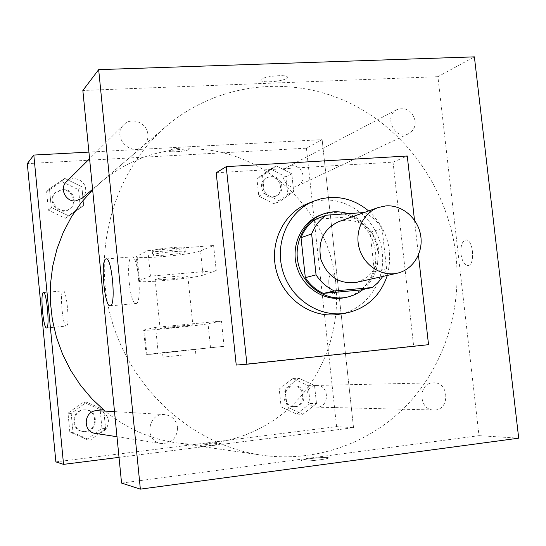 <?xml version="1.0" encoding="UTF-8"?>
<svg xmlns="http://www.w3.org/2000/svg" width="546" height="546" viewBox="0 0 546 546"><rect width="100%" height="100%" fill="white"/><g stroke="black" fill="none" stroke-linecap="round" stroke-linejoin="round"><path stroke-width="0.41" stroke-dasharray="2.73 2.05" d="M338.786 221.601L345.959 220.086C362.96 220.577 373.737 229.613 378.282 247.181C379.736 265.233 372.433 276.965 356.388 282.378M364.107 212.455L352.443 216.625C359.691 220.113 365.561 225.341 370.058 232.323L374.406 271.594L386.561 268.707L382.753 276.46M386.561 268.707L382.091 228.528C377.525 221.43 371.567 216.093 364.23 212.517M370.058 232.323L382.091 228.528M352.443 216.625L315.349 219.342M374.406 271.594C371.519 279.211 366.885 285.34 360.517 289.974M363.104 289.441C374.235 279.675 379.163 267.021 377.88 251.474C374.931 232.692 364.94 220.079 347.904 213.629M320.345 215.097L331.122 212.694C352.504 210.722 373.43 229.491 375.505 252.122C378.194 273.232 364.073 294.151 344.28 297.727M368.611 210.947C387.332 228.829 393.557 250.327 387.291 275.443M306.954 203.958L314.837 201.385L323.027 200.143C351.146 198.082 378.132 221.642 382.111 251.099C386.452 280.501 366.823 309.766 338.909 314.298M414.503 220.229L418.434 255.084M216.202 172.768L393.038 162.135L413.643 346L236.234 365.069M460.988 254.122C462.134 261.425 464.462 265.233 467.963 265.54C475.6 265.363 473.184 238.465 465.67 240.015C462.025 241.339 460.462 246.041 460.988 254.122C460.455 246.041 462.018 241.339 465.67 240.015C473.184 238.465 475.6 265.363 467.963 265.54C464.455 265.233 462.134 261.425 460.988 254.122M121.56 483.073L479.006 435.66L437.906 76.693L474.385 56.859M479.006 435.66L518.7 438.179M147.864 134.309C147.208 122.795 131.422 116.448 123.799 124.734C111.227 136.2 130.938 157.548 143.311 145.959C146.703 142.895 148.219 139.012 147.864 134.309M415.144 120.966C412.298 110.62 406.21 106.845 396.874 109.65C383.067 116.127 395.086 140.827 408.558 133.729C413.336 131.136 415.533 126.884 415.144 120.966M432.418 382.903L433.483 382.828C449.651 381.838 450.034 410.974 433.804 409.985C418.898 410.326 417.581 383.913 432.418 382.903M437.906 76.693L82.849 90.472M177.552 427.416C176.242 419.881 171.901 415.608 164.53 414.591C147.331 412.783 144.014 441.625 161.261 443.523C171.703 443.529 177.136 438.158 177.552 427.416M455.89 254.955C448.293 189.776 406.647 129.914 348.177 102.3C289.728 74.918 217.485 82.767 166.537 126.044C114.455 170.304 91.141 249.324 111.725 320.304C132.262 391.291 194.192 445.618 261.875 455.2C316.68 462.906 371.526 442.642 408.135 403.822C444.574 364.714 461.916 309.029 455.89 254.955M286.67 78.29L287.367 77.43C288.814 73.683 260.974 76.44 260.974 80.044C259.76 83.299 282.548 81.723 286.67 78.29C282.548 81.729 259.76 83.299 260.974 80.05C260.974 76.44 288.82 73.69 287.367 77.436L286.67 78.296M302.286 460.92C306.661 461.739 330.275 458.906 328.364 457.801C327.641 456.367 299.72 459.37 301.549 460.681L302.286 460.92L301.549 460.681C299.72 459.363 327.641 456.36 328.358 457.794C330.275 458.906 306.661 461.732 302.286 460.913M413.643 346L428.535 344.676M393.038 162.135L407.261 156.006M136.172 303.48C142.52 302.784 138.049 254.538 131.859 256.886C125.348 256.968 129.62 305.351 135.974 303.521L136.172 303.48M92.643 189.783L100.703 182.323C124.945 162.121 152.45 151.099 183.203 149.242C258.92 144.048 328.904 207.405 335.742 282.937C340.342 326.337 325.58 371.027 295.447 402.204C265.165 433.162 220.359 449.037 176.146 442.813C149.918 438.902 126.194 428.31 104.982 411.029M81.989 198.369C84.719 195.905 85.947 192.813 85.681 189.087C85.19 179.955 72.557 175.089 66.428 181.736M315.52 385.496L316.393 385.442C329.709 384.643 329.818 407.937 316.475 407.132C304.224 407.398 303.317 386.315 315.52 385.496M303.044 175.58C303.323 180.337 301.488 183.784 297.536 185.92C286.404 191.762 276.685 172.051 288.076 166.687L291.878 165.636C298.034 165.909 301.754 169.226 303.044 175.58M98.068 410.612C103.965 411.418 107.425 414.789 108.449 420.734C108.067 429.197 103.706 433.415 95.352 433.394M55.876 461.896L336.589 426.624L353.528 427.702L119.021 457.357L353.528 427.702L322.126 139.646L88.93 152.109L322.126 139.646L306.436 148.178L27.3 163.623M65.336 218.298L80.371 208.033L78.576 189.721L61.766 181.531L46.615 191.707L48.396 210.162L65.336 218.298L83.674 205.323L81.852 186.752L64.81 178.433L49.454 188.745L51.269 207.466L68.441 215.725L83.674 205.323L81.852 186.752L64.81 178.433L49.454 188.745L51.269 207.466L68.441 215.725M62.517 189.291C72.365 188.213 78.371 202.088 70.652 208.06C61.152 216.933 46.205 201.065 55.835 192.267L62.517 189.291M80.371 208.033L83.674 205.323M78.576 189.721L81.852 186.752M61.766 181.531L64.81 178.433M46.615 191.707L49.454 188.745M48.396 210.162L51.269 207.466M61.848 189.947C71.669 188.868 77.655 202.702 69.963 208.654C60.49 217.499 45.591 201.679 55.187 192.909L61.848 189.947M86.855 439.51L101.945 428.221L100.116 409.548L83.21 402.02L68.004 413.226L69.82 432.043L86.855 439.51L90.302 440.144L105.596 428.692L103.74 409.746L86.596 402.109L71.185 413.479L73.034 432.575L90.302 440.144L105.596 428.692L103.74 409.746L86.596 402.109L71.185 413.479L73.034 432.575L90.302 440.144M83.975 409.93L85.818 409.882C100.252 410.264 97.413 434.172 83.21 431.524C71.171 430.255 71.888 410.722 83.975 409.93M101.945 428.221L105.596 428.692M100.116 409.548L103.74 409.746M83.21 402.02L86.596 402.109M68.004 413.226L71.185 413.479M69.82 432.043L73.034 432.575M83.238 409.889L85.074 409.834C99.461 410.217 96.628 434.05 82.473 431.415C70.468 430.146 71.178 410.674 83.238 409.889M274.222 203.951L287.694 194.246L285.831 176.843L270.502 169.007L256.927 178.638L258.784 196.171L274.222 203.951L280.05 201.31L293.68 191.482L291.782 173.84L276.262 165.895L262.53 175.641L264.414 193.414L280.05 201.31L293.68 191.482L291.782 173.84L276.262 165.895L262.53 175.641L264.414 193.414L280.05 201.31M271.287 176.385C281.579 175.232 286.206 191.817 276.685 195.721C266.004 201.317 256.729 182.541 267.642 177.395L271.287 176.385M287.694 194.246L293.68 191.482M285.831 176.843L291.782 173.84M270.502 169.007L276.262 165.895M256.927 178.638L262.53 175.641M258.784 196.171L264.414 193.414M270.024 177.04C280.289 175.894 284.903 192.424 275.402 196.321C264.755 201.904 255.501 183.183 266.393 178.057L270.024 177.04M296.621 414.066L310.128 403.439L308.224 385.708L292.827 378.474L279.218 389.032L281.108 406.893L296.621 414.066L302.812 414.318L316.482 403.542L314.551 385.565L298.955 378.235L285.183 388.936L287.1 407.043L302.812 414.318L316.482 403.542L314.551 385.565L298.955 378.235L285.183 388.936L287.1 407.043L302.812 414.318M293.625 385.988L294.465 385.926C307.214 385.169 307.289 407.371 294.506 406.599C282.78 406.852 281.934 386.766 293.625 385.988M310.128 403.439L316.482 403.542M308.224 385.708L314.551 385.565M292.827 378.474L298.955 378.235M279.218 389.032L285.183 388.936M281.108 406.893L287.1 407.043M292.287 386.015L293.12 385.961C305.835 385.196 305.91 407.336 293.161 406.565C281.463 406.818 280.624 386.793 292.287 386.015M189.189 149.338C186.752 151.454 168.236 152.805 168.994 150.798C168.769 148.655 190.383 146.683 189.517 148.928L189.517 148.921C190.383 146.683 168.769 148.649 168.994 150.798C168.236 152.798 186.752 151.454 189.189 149.331M66.407 326.064C70.065 325.873 66.687 289.339 63.159 290.854C59.418 290.649 62.708 327.307 66.325 326.085L66.407 326.064M199.495 446.089C202.054 446.608 221.069 444.355 219.901 443.68C219.724 442.799 198.082 445.195 199.154 445.98L199.154 445.973C198.082 445.195 219.724 442.799 219.901 443.68C221.069 444.355 202.054 446.601 199.495 446.089M328.876 284.814C329.702 290.595 331.197 293.646 333.374 293.966C338.049 293.966 336.09 272.973 331.511 274.01C329.313 274.945 328.439 278.549 328.876 284.814C328.433 278.549 329.313 274.945 331.511 274.01C336.09 272.973 338.049 293.966 333.367 293.966C331.197 293.646 329.695 290.595 328.876 284.814M353.528 427.702L322.126 139.646M336.589 426.624L306.436 148.178M224.065 346.321L221.444 321.028L155.617 327.375L158.204 353.078L146.123 354.784L224.065 346.321L158.204 353.078M213.609 245.488L216.216 270.611L150.45 276.133L147.877 250.6L136.275 256.511C134.118 259.903 192.404 254.784 200.532 250.907L213.609 245.488L147.877 250.6M167.656 279.218C179.156 278.139 185.879 277.122 187.831 276.18C189.387 274.652 154.852 278.064 155.132 279.409C155.514 279.921 159.685 279.859 167.656 279.218M216.216 270.611L203.03 275.129C194.82 278.33 136.5 283.688 138.732 280.999L139.476 280.521L137.012 255.917M150.45 276.133L139.476 280.521M172.57 327.614L192.847 325.102C194.485 324.365 159.889 327.914 160.087 328.46L172.57 327.614M146.908 354.647L144.424 329.886L155.617 327.375M144.424 329.886L143.653 330.132C141.278 331.395 199.679 325.58 208.04 323.737L221.444 321.028M165.213 255.098C176.699 254.054 183.408 252.955 185.333 251.795C186.848 249.877 152.348 253.214 152.662 254.962C153.057 255.637 157.241 255.678 165.213 255.098M164.803 251.085C176.29 250.048 182.992 248.935 184.917 247.734C186.425 245.748 151.931 249.085 152.252 250.894C152.648 251.597 156.832 251.658 164.803 251.085M183.012 350.812L162.571 353.071L183.012 350.812M183.436 354.961L162.981 357.173L183.436 354.961M203.03 275.129L200.532 250.907M210.558 348.116L208.04 323.737M110.244 305.842L135.974 303.521M106.272 258.906L131.859 256.886M176.146 442.813L261.875 455.2M100.703 182.323L166.537 126.044M123.799 124.734L89.578 158.736M143.311 145.959L92.595 189.305M316.475 407.132L433.804 409.985M316.393 385.442L433.483 382.828M297.536 185.92L408.558 133.729M288.076 166.687L396.874 109.65M116.987 436.718L161.261 443.523M114.51 411.595L164.53 414.591M69.963 208.654L70.652 208.06M55.187 192.909L55.835 192.267M82.473 431.415L83.21 431.524M85.074 409.834L85.818 409.882M275.402 196.321L276.685 195.721M266.393 178.057L267.642 177.395M293.161 406.565L294.506 406.599M293.12 385.961L294.465 385.926M46.587 327.941L66.325 326.085M43.468 292.54L63.159 290.854M155.132 279.409L160.087 328.46M187.831 276.18L192.847 325.102M152.252 250.894L152.662 254.962M184.917 247.734L185.333 251.795M195.775 353.74L195.359 349.645M162.981 357.173L162.571 353.071M138.732 280.999L136.275 256.511M146.123 354.784L143.653 330.132"/><path stroke-width="0.82" d="M385.974 205.876C402.068 204.648 417.82 218.093 420.638 235.244C423.641 252.368 413.09 269.738 397.331 273.184C381.661 276.836 364.162 265.615 359.329 248.587C354.313 231.62 363.11 212.776 378.303 207.487L385.974 205.876M397.331 273.184L356.388 282.378C339.482 284.391 327.675 276.836 320.966 259.698C317.479 241.632 323.423 228.931 338.786 221.601L378.303 207.487M372.406 287.51L360.517 289.974L323.368 293.393C315.97 289.981 309.957 284.732 305.323 277.641L301.017 237.674L311.636 233.941L316.059 274.85C320.802 282.105 326.945 287.483 334.5 290.977L372.406 287.51L378.085 282.514L382.753 276.46M311.636 233.941C314.735 226.078 319.608 219.826 326.249 215.199L364.23 212.517M301.017 237.674C304.061 229.982 308.838 223.874 315.349 219.342L326.249 215.199M347.904 213.629C339.291 210.954 330.821 211.165 322.495 214.271C303.515 221.41 292.636 244.956 298.874 266.1C304.9 287.305 326.679 301.392 346.539 297.277C352.682 296.028 358.203 293.414 363.104 289.441M346.539 297.277L344.28 297.727C324.495 301.822 302.812 287.803 296.812 266.694C290.602 245.652 301.44 222.208 320.345 215.097L322.495 214.271M305.323 277.641L316.059 274.85M323.368 293.393L334.5 290.977M387.291 275.443C380.207 296.225 366.311 308.811 345.591 313.186C319.164 317.799 290.697 298.88 282.698 270.782C274.44 242.758 288.397 211.555 313.192 201.338L321.171 198.73L329.463 197.475C343.994 196.744 357.043 201.235 368.611 210.947M345.591 313.186L338.909 314.298C312.803 318.857 284.691 300.204 276.802 272.488C268.659 244.854 282.446 214.059 306.954 203.958L313.192 201.338M418.434 255.084L428.535 344.676L246.908 364.216L226.235 166.639L407.261 156.006L414.503 220.229M246.908 364.216L236.234 365.069L216.202 172.768L226.235 166.639M98.669 69.642L140.363 489.141L518.7 438.179L474.385 56.859L98.669 69.642L82.849 90.472L121.56 483.073L140.363 489.141M110.429 305.801L110.244 305.842C104.429 307.63 100.136 258.961 106.108 258.92C111.773 256.6 116.243 305.153 110.429 305.801M104.982 411.029L92.015 398.921L80.508 385.285L70.652 370.318L62.599 354.252L56.477 337.326L52.382 319.792L50.368 301.931L50.478 284.009L52.682 266.291L56.955 249.058L63.206 232.562L71.335 217.035L81.197 202.709L92.643 189.783M89.578 158.736L66.428 181.736C59.104 188.336 65.684 202.068 75.621 200.935L81.989 198.369L92.595 189.305M116.987 436.718L95.352 433.394C82.712 432.063 83.449 411.5 96.137 410.667L114.51 411.595M33.811 155.05L88.93 152.109L33.811 155.05L63.548 464.366L119.021 457.357L63.548 464.366L55.876 461.896L27.3 163.623L33.811 155.05L63.548 464.366M46.669 327.921L46.587 327.941C43.291 329.136 39.995 292.308 43.414 292.547C46.635 291.052 50.014 327.764 46.669 327.921"/></g></svg>
